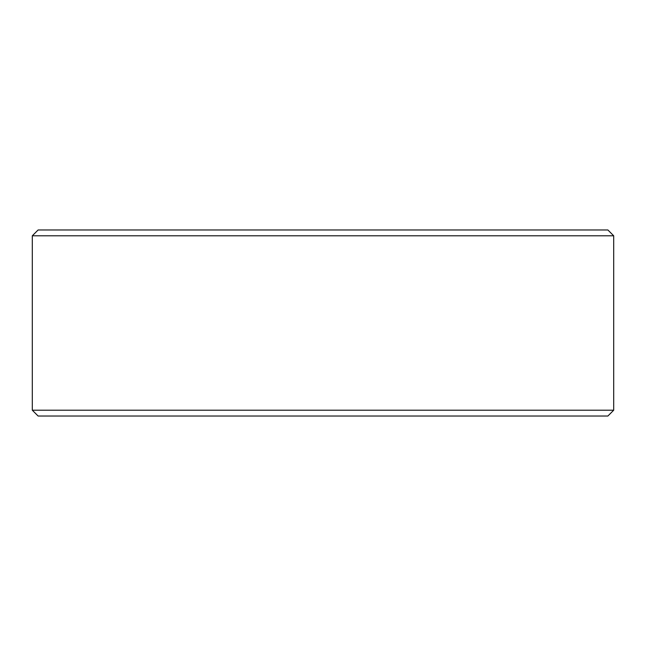 <?xml version="1.0" encoding="UTF-8"?>
<svg xmlns="http://www.w3.org/2000/svg" width="646" height="646" viewBox="0 0 646 646"><rect width="100%" height="100%" fill="white"/><g stroke="black" fill="none" stroke-linecap="round" stroke-linejoin="round"><path stroke-width="0.97" d="M613.7 235.79L607.886 229.976L38.114 229.976L32.3 235.79L32.3 410.21L613.7 410.21L613.7 235.79L32.3 235.79M613.7 410.21L607.886 416.024L38.114 416.024L32.3 410.21"/></g></svg>
